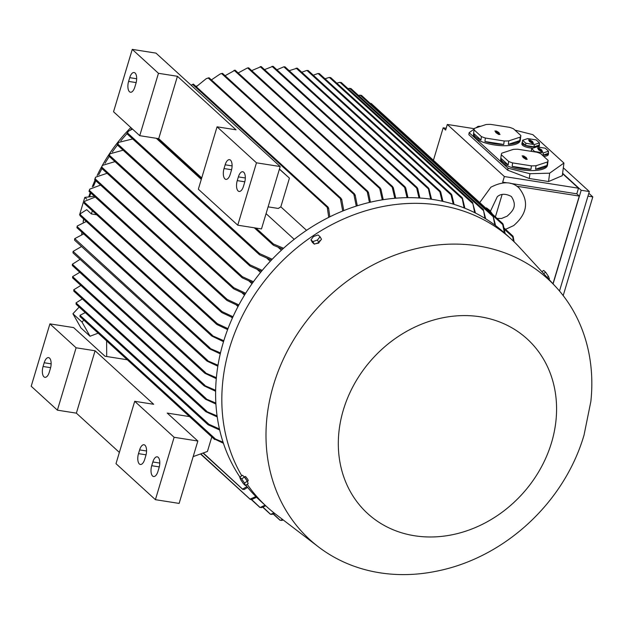 <?xml version="1.0" encoding="UTF-8"?>
<svg xmlns="http://www.w3.org/2000/svg" width="624" height="624" viewBox="0 0 624 624"><rect width="100%" height="100%" fill="white"/><g stroke="black" fill="none" stroke-linecap="round" stroke-linejoin="round"><path stroke-width="0.94" d="M83.585 218.962A150.922 128.801 132.4 0 0 83.132 221.996M223.525 341.656L212.066 336.203L211.279 335.221L223.813 340.72M430.677 199.134L428.165 187.746L428.953 188.721L431.558 199.267M555.914 286.954A176.522 150.649 132.4 0 0 398.845 253.711A176.522 150.649 132.4 0 0 273.538 384.907A176.522 150.649 132.4 0 0 318.513 546.928A176.522 150.649 132.4 0 0 435.685 571.358C504.379 558.16 564.361 502.632 584.048 435.029L590.858 401.435A176.522 150.649 132.4 0 0 555.914 286.954L519.503 247.338A181.241 154.674 132.4 0 0 511.313 239.171L505.089 233.493A181.241 154.674 132.4 0 0 223.361 342.217A181.241 154.674 132.4 0 0 239.905 477.017M511.313 239.171A181.241 154.674 132.4 0 0 229.577 347.903A181.241 154.674 132.4 0 0 241.761 475.753M297.211 68.156L289.208 70.691M80.426 214.796L80.566 213.572L80.426 214.796L212.347 335.267M96.72 214.789L91.4 213.946L86.736 209.687L80.566 213.572M319.839 240.568L318.716 243.095L315.596 243.695M343.372 409.906A118.24 100.909 132.4 0 0 414.601 535.766A118.24 100.909 132.4 0 0 551.522 442.666A118.24 100.909 132.4 0 0 480.293 316.805A118.24 100.909 132.4 0 0 343.372 409.906M244.296 476.884L245.544 476.486L247.814 479.404L248.258 480.714L247.322 481.346M488.826 210.881A13.478 1.888 -124.2 0 0 486.494 207.901L489.778 210.421L492.554 214.282M485.901 208.213L486.494 207.901M247.712 482.422A3.877 0.546 -124.2 0 0 247.276 481.252M247.252 481.198A3.877 0.546 -124.2 0 0 246.979 480.698A3.877 0.546 -124.2 0 0 244.436 477.048M539.284 144.23A8.759 2.902 -172.6 0 1 539.432 144.908A8.759 2.902 -172.6 0 1 529.659 146.562A8.759 2.902 -172.6 0 1 522.733 144.004A8.759 2.902 -172.6 0 1 522.062 142.67L521.898 143.933A8.759 2.902 7.4 0 0 522.569 145.267A8.759 2.902 7.4 0 0 532.943 148.13M538.543 147.139A8.759 2.902 7.4 0 0 539.269 146.172L539.432 144.908M501.298 154.541L500.69 159.268A23.579 7.808 7.4 0 0 502.499 162.856A23.579 7.808 7.4 0 0 528.216 170.5A23.579 7.808 7.4 0 0 547.459 165.305L548.075 160.571A23.579 7.808 7.4 0 0 548.09 160.391L540.735 153.676A23.579 7.808 7.4 0 0 536.773 152.209L517.951 149.253A23.579 7.808 7.4 0 0 513.365 149.378L501.899 153.137A23.579 7.808 7.4 0 0 501.298 154.541A23.579 7.808 7.4 0 0 501.283 154.721L508.63 161.437A23.579 7.808 7.4 0 0 512.6 162.903L531.414 165.859A23.579 7.808 7.4 0 0 536 165.734L547.466 161.975A23.579 7.808 7.4 0 0 548.075 160.571M547.466 161.975L547.022 165.446A23.579 7.808 -172.6 0 1 535.556 169.205L536 165.734M531.414 165.859L530.969 169.322A23.579 7.808 -172.6 0 1 512.148 166.374L512.6 162.903M508.63 161.437L508.186 164.908A23.579 7.808 -172.6 0 1 502.655 161.6A23.579 7.808 -172.6 0 1 500.83 158.192L508.186 164.908M474.068 129.675L473.46 134.402A23.579 7.808 7.4 0 0 475.27 137.998A23.579 7.808 7.4 0 0 500.986 145.634A23.579 7.808 7.4 0 0 520.237 140.439L520.845 135.712A23.579 7.808 7.4 0 0 520.861 135.525L513.505 128.809A23.579 7.808 7.4 0 0 509.543 127.343L490.729 124.387A23.579 7.808 7.4 0 0 486.135 124.511L474.677 128.271A23.579 7.808 7.4 0 0 474.068 129.675A23.579 7.808 7.4 0 0 474.053 129.862L481.4 136.578A23.579 7.808 7.4 0 0 485.371 138.037L504.184 140.993A23.579 7.808 7.4 0 0 508.778 140.868L520.237 137.108A23.579 7.808 7.4 0 0 520.845 135.712M520.237 137.108L519.792 140.579A23.579 7.808 -172.6 0 1 508.326 144.339L508.778 140.868M504.184 140.993L503.74 144.464A23.579 7.808 -172.6 0 1 484.926 141.508L485.371 138.037M481.4 136.578L480.956 140.041A23.579 7.808 -172.6 0 1 475.433 136.734A23.579 7.808 -172.6 0 1 473.6 133.325L480.956 140.041M543.707 156.39A8.759 2.902 7.4 0 0 548.348 154.463L548.504 153.2A8.759 2.902 -172.6 0 1 542.365 155.165M548.363 152.513A8.759 2.902 -172.6 0 1 548.504 153.2M541.086 150.556L538.348 148.988M541.663 151.726L540.938 151.063L541.203 150.15L542.693 151.585L541.086 151.492L538.333 149.612L539.011 149.596L537.521 148.177L539.128 148.255L541.882 150.127L541.203 150.15M532.007 142.264L529.269 140.704M532.592 143.434L531.866 142.771L532.124 141.859L533.614 143.302L532.007 143.2L529.253 141.328L529.932 141.313L528.442 139.885L530.049 139.963L532.155 141.25L532.802 141.843L532.124 141.859M539.011 149.596L539.019 150.205M541.226 149.542L541.055 150.524M540.556 149.557L540.376 150.54M529.932 141.313L529.948 141.921M532.155 141.25L531.976 142.233M531.476 141.266L531.297 142.256M534.971 151.554L543.403 152.88L548.535 151.195L545.243 148.184L536.812 146.866L531.679 148.551L534.924 151.921M498.436 133.372L495.698 131.812M499.021 134.542L498.287 133.879L498.553 132.967L500.042 134.41L498.436 134.308L495.682 132.436L496.361 132.413L494.871 130.993L496.478 131.071L498.584 132.358L499.231 132.951L498.553 132.967M525.665 158.239L522.928 156.671M526.243 159.409L525.517 158.746L525.775 157.833L527.264 159.276L525.665 159.175L522.912 157.295L523.591 157.279L522.101 155.86L523.708 155.938L526.453 157.81L525.775 157.833M525.892 143.27L534.323 144.589L539.456 142.904L536.164 139.901L527.732 138.575L522.6 140.26L525.892 143.27L525.611 145.478L534.035 146.796L539.175 145.111L539.456 142.904M313.537 236.496L318.092 234.944L320.042 236.722L317.429 240.053L312.866 241.597L310.924 239.819L313.537 236.496M548.792 279.209L549.37 278.819L548.48 276.409L545.641 272.228L543.691 270.449L541.882 271.682M240.614 479.544L239.725 477.142L241.675 478.912L244.507 483.101L245.404 485.511L243.454 483.733L240.614 479.544M548.535 151.195L548.246 153.403L543.114 155.087L543.403 152.88M531.679 148.551L531.391 150.758L532.194 151.492M542.108 154.931L543.114 155.087M496.361 132.413L496.369 133.029M498.584 132.358L498.404 133.341M497.905 132.374L497.726 133.364M523.591 157.279L523.598 157.888M525.806 157.225L525.626 158.207M525.127 157.24L524.956 158.223M522.6 140.26L522.319 142.467L525.611 145.478M534.323 144.589L534.035 146.796M588.822 193.261L592.8 196.895L563.191 295.597M312.866 241.597L314.301 244.132L312.359 242.362L310.924 239.819M314.301 244.132L318.864 242.588L317.429 240.053M318.864 242.588L321.477 239.257L320.042 236.722M543.629 273.593L545.641 272.228M547.092 277.352L548.48 276.409M244.507 483.101L247.268 481.221L248.157 483.631L245.404 485.511M247.268 481.221L244.429 477.04L241.675 478.912M243.438 476.135A3.877 0.546 -124.2 0 1 244.429 477.04L242.486 475.262L239.725 477.142M531.157 151.328A8.759 2.902 -172.6 0 1 531.133 150.961A8.759 2.902 -172.6 0 1 531.445 150.329M508.326 144.339L519.792 140.579M473.6 133.325L474.053 129.862M484.926 141.508L503.74 144.464M535.556 169.205L547.022 165.446M500.83 158.192L501.283 154.721M512.148 166.374L530.969 169.322M522.062 142.67A8.759 2.902 -172.6 0 1 522.374 142.046M592.8 196.895L587.956 196.131M563.324 167.794L589.337 191.545L559.494 291.018M514.972 130.143L532.818 134.636L563.932 163.051L562.31 175.664L548.566 181.537L529.3 178.503L507.764 170.219L468.866 134.698L469.123 132.678L474.224 129.059M475.909 127.865L478.054 126.344L480.769 126.274M563.932 163.051L549.643 173.183L529.916 173.706L508.022 168.199L469.123 132.678M589.337 191.545L581.178 190.265L562.614 173.308M553.09 283.881L581.178 190.265M119.371 452.423L76.37 413.15L57.392 410.163L31.2 386.248L49.912 323.864L76.105 347.786L95.082 350.766L153.683 404.29L134.714 401.302L115.994 463.679L155.407 499.676L179.135 503.412L197.847 441.028L167.248 413.088L189.517 416.59M43.072 366.491L44.195 362.755A8.089 3.674 98.9 0 1 48.563 357.607A8.089 3.674 98.9 0 1 50.419 368.433L49.296 372.177A8.089 3.674 98.9 0 1 44.928 377.325A8.089 3.674 98.9 0 1 43.072 366.491L50.622 367.684M138.497 453.64L139.62 449.896A8.089 3.674 98.9 0 1 143.988 444.748A8.089 3.674 98.9 0 1 145.844 455.575L144.721 459.319A8.089 3.674 98.9 0 1 140.353 464.467A8.089 3.674 98.9 0 1 138.497 453.64L146.055 454.826M151.726 465.715L152.849 461.971A8.089 3.674 98.9 0 1 157.217 456.823A8.089 3.674 98.9 0 1 159.073 467.657L157.95 471.401A8.089 3.674 98.9 0 1 153.582 476.541A8.089 3.674 98.9 0 1 151.726 465.715L159.276 466.9M134.714 401.302L174.127 437.291L197.847 441.028M174.127 437.291L155.407 499.676M76.37 413.15L95.082 350.766M57.392 410.163L76.105 347.786M49.912 323.864L73.64 327.6L105.011 356.249L127.28 359.759M158.457 73.304L132.265 49.382L113.545 111.766L139.737 135.681L158.457 73.304L177.434 76.292L236.036 129.808L217.058 126.82L198.346 189.205L237.76 225.194L256.472 162.817L217.058 126.82M256.472 162.817L280.192 166.546L155.984 53.118L132.265 49.382M128.606 81.409L129.73 77.665A8.089 3.674 98.9 0 1 134.098 72.517A8.089 3.674 98.9 0 1 135.946 83.351L134.823 87.095A8.089 3.674 98.9 0 1 130.455 92.235A8.089 3.674 98.9 0 1 128.606 81.409L136.157 82.594M224.032 168.55L225.155 164.806A8.089 3.674 98.9 0 1 229.523 159.666A8.089 3.674 98.9 0 1 231.379 170.492L230.256 174.236A8.089 3.674 98.9 0 1 225.888 179.377A8.089 3.674 98.9 0 1 224.032 168.55L231.582 169.736M237.253 180.625L238.376 176.888A8.089 3.674 98.9 0 1 242.744 171.74A8.089 3.674 98.9 0 1 244.6 182.567L243.477 186.311A8.089 3.674 98.9 0 1 239.109 191.459A8.089 3.674 98.9 0 1 237.253 180.625L244.811 181.818M201.724 177.941L158.714 138.668L139.737 135.681M158.714 138.668L177.434 76.292M237.76 225.194L261.479 228.93L280.192 166.546M508.022 168.199L507.764 170.219M529.916 173.706L529.3 178.503M549.643 173.183L548.566 181.537M562.567 173.659L578.495 188.206L576.81 193.822L579.275 196.069L552.965 283.748M268.102 206.848L278.281 208.447A157.318 134.261 -47.6 0 1 280.823 206.84L289.435 178.144L279.404 169.19M579.275 196.069L516.805 186.241M495.401 216.879L502.109 194.532M446.168 128.279L443.173 127.811L433.423 160.29M474.388 128.708L447.314 124.449L445.63 130.057L443.173 127.811M578.495 188.206L504.364 176.545L447.314 124.449M506.61 182.777L502.679 182.153L504.364 176.545M576.81 193.822L510.292 183.355M503.365 182.777L502.679 182.153M247.205 484.286A181.241 154.674 132.4 0 0 266.885 506.836A181.241 154.674 132.4 0 0 275.753 514.254L318.513 546.928M356.265 206.099L353.863 194.321L354.572 193.955L222.518 73.359L220.233 73.928L211.411 79.911M353.98 193.697L354.986 195.413M221.551 73.554L222.316 73.46M369.439 202.418L367.247 191.849L367.91 191.428L235.115 70.169L225.092 75.707M367.388 191.201L368.277 192.886M234.125 70.379L234.913 70.223M233.922 70.418L235.115 70.169M382.27 199.836L379.704 188.518L380.297 188.042L248.672 67.837L247.33 68.008L238.165 72.953M379.821 187.808L380.71 189.579M247.556 67.985L248.485 67.876M247.33 68.008L248.672 67.837M394.797 198.276L392.215 187.231L392.746 186.701L261.214 66.589L251.69 70.598M261.128 66.589L260.177 66.659L392.215 187.231M392.324 186.49L393.151 188.261M261.128 66.596L260.559 66.628M407.035 197.66L404.656 187.473L405.155 186.904L273.062 66.277L264.545 69.623M404.797 186.716L405.514 188.456M418.993 197.956L416.676 188.113L417.121 187.496L284.973 66.823L283.842 66.815L276.892 69.779M416.809 187.333L417.456 189.064M281.502 520.244L280.075 520.268M273.499 513.934L280.215 520.33L282.68 519.542M271.869 514.215L270.457 514.277M263.016 507.14L270.637 514.355L273.991 512.881M261.378 507.413L259.865 507.39M251.683 499.567L260.083 507.507L265.067 505.175M251.69 499.348L250.115 499.278L200.491 453.968M200.764 453.866L250.38 499.434L250.247 499.052L255.871 496.548M244.156 489.286L242.674 489.302M203.26 452.969L242.97 489.489L242.767 489.037L246.948 486.58M106.618 340.891L106.704 356.522M211.793 436.933L207.433 451.464L193.175 456.604M214.765 439.553L214.36 438.929L223.415 443.266M79.934 316.173L80.137 316.618L79.934 316.173M214.289 439.148L215.92 439.405M80.153 315.416L79.997 316.508M85.254 312.601L79.997 315.299L215.459 439.007L223.08 442.237M208.244 424.827L207.761 424.133L208.244 424.827L219.671 429.998M207.691 424.312L209.492 424.788M76.112 302.983L76.089 304.138M217.222 416.918L206.021 411.785L205.499 411.044L217.082 415.919M206.021 411.785L205.499 411.044M73.804 289.895L73.772 290.971M215.912 404.017L205.647 399.305L205.085 398.541L215.849 403.034M205.647 399.305L205.085 398.541M72.657 276.744L72.563 277.703M215.623 391.264L204.337 385.975L203.713 385.141L215.639 390.289M204.337 385.975L203.713 385.141M72.322 265.418L72.345 264.248L204.875 385.273M72.361 264.365L72.337 265.325M216.286 378.659L205.031 373.355L204.36 372.481L216.372 377.699M205.031 373.355L204.36 372.481M72.992 252.782L73.094 251.41L205.499 372.59M73.063 251.792L73.047 252.681M217.838 366.194L207.223 361.202L206.536 360.313L217.994 365.243M207.223 361.202L206.536 360.313M74.545 240.045L74.74 238.633L207.628 360.376M74.662 239.132L74.615 239.928M83.71 233.899L74.74 238.633M81.541 246.519L73.102 251.41M80.083 259.342L72.345 264.248M79.786 272.329L72.595 276.611L206.224 398.642M80.863 285.441L73.733 289.786M82.321 298.912L76.011 302.882L208.962 424.297L219.445 428.984M220.264 353.855L209.758 348.917L209.04 348.005L220.483 352.919M209.758 348.917L209.04 348.005M76.931 227.62L77.236 226.021L77.15 226.629L210.101 348.036M77.08 226.777L77.033 227.495M86.346 221.481L77.236 226.021M91.4 213.946L92.344 210.795M227.627 329.573L217.121 324.644L216.341 323.677L217.339 323.653L227.978 328.653M84.357 203.104L84.357 202.519L84.357 203.104M95.238 197.036L84.724 201.287L84.341 203.135M232.58 317.632L221.941 312.655L221.13 311.657L222.097 311.61L232.994 316.719M89.248 191.131L89.216 190.609L89.248 191.131M100.589 185.086L89.716 189.166L89.216 191.194M238.391 305.815L227.12 300.542L226.262 299.497L227.206 299.426L238.875 304.91M95.004 179.501L94.903 179.002L95.004 179.501M107.086 173.277L95.558 177.208L94.949 179.587M245.115 294.146L233.789 288.889L232.908 287.828L233.813 287.726L245.669 293.249M101.611 167.747L101.478 167.318L101.611 167.747M114.98 161.632L102.297 165.422L101.533 167.856M252.798 282.617L242.432 277.93L241.582 276.892L242.424 276.728L253.43 281.736M123.107 150.189L109.964 153.816L109.052 155.867M261.518 271.261L250.193 266.159L249.288 265.075L250.099 264.88L262.236 270.387M132.67 138.949L118.654 142.397L117.538 144.752M271.409 260.075L259.771 254.927L258.859 253.828L259.615 253.594L272.22 259.225M132.491 129.067L128.45 131.188L127.132 133.536M84.17 203.237L84.724 201.287M126.82 133.513L128.45 131.188M117.242 144.745L118.654 142.397M108.802 155.899L109.964 153.816M101.26 167.872L102.297 165.422M94.7 179.618L95.558 177.208M89.021 191.272L89.716 189.166M282.617 249.101L273.577 245.31L272.75 244.296L273.437 243.992L283.538 248.266M289.435 178.144L279.451 169.026M266.066 213.642L294.185 239.32M306.54 230.326L280.823 206.84M328.731 217.363L327.265 207.386L328.099 207.129L193.378 84.1M193.323 84.139L191.092 85.184M327.405 206.879L328.419 208.4M191.864 84.786L193.112 84.201M342.716 211.021L340.361 198.682L341.141 198.37L209.087 77.782L206.232 78.663L196.271 86.744M340.47 198.097L341.562 199.789M208.174 77.992L208.876 77.922M220.233 73.928L222.175 73.398M206.232 78.663L208.736 77.813M513.178 236.644L514.121 241.808M503.147 224.305L505.136 233.532M503.014 225.202L502.804 223.642L371.202 103.467L369.634 103.397M494.855 225.046L492.991 215.561L495.604 225.607M492.991 215.561L493.514 216.302M361.452 95.355L359.939 95.339M484.926 218.33L483.397 209.492L350.906 88.507M483.218 209.414L485.698 218.806M350.86 88.468L349.448 88.53M474.661 212.644L472.672 202.48L341.312 82.524M472.477 202.387L475.465 213.049M341.242 82.477L339.815 82.508M464.092 207.917L462.025 197.527L330.697 77.594M461.815 197.418L462.485 198.292L464.911 208.252M330.611 77.548L329.238 77.602M453.227 204.11L451.035 194.867L451.347 194.126L319.379 73.616M451.121 194.002L451.807 194.891L454.069 204.368M319.27 73.562L317.998 73.671M512.936 237.44L512.936 236.075M442.088 201.185L439.858 191.81L440.216 191.108L308.131 70.489M439.975 190.975L440.692 191.896L442.954 201.38M308.006 70.442L306.797 70.574M80.145 215.389L79.568 214.859L84.802 197.395L86.681 199.111M84.802 197.395L94.419 196.295M245.848 485.199A181.241 154.674 132.4 0 0 260.66 501.158L266.885 506.836M355.126 194.805L357.287 205.772M368.433 192.254L370.438 202.176M380.851 188.893L383.245 199.68M393.292 187.543L395.749 198.19M405.67 187.723L407.963 197.652M417.62 188.308L419.897 198.019M504.418 232.877L502.694 224.562L493.451 216.122M513.451 241.168L512.71 236.886L504.418 229.32M283.304 520.018L281.377 520.455M274.685 513.427L271.768 514.457M265.762 505.807L261.269 507.647M256.573 497.258L251.573 499.598M247.619 487.399L244.078 489.567M231.332 317.101L232.385 318.061M236.137 304.855L238.001 306.556M242.011 292.828L244.514 295.113M249.023 281.026L251.995 283.741M257.283 269.49L260.536 272.462M266.939 258.242L270.27 261.284M278.218 247.338L281.385 250.232M328.575 207.909L329.823 216.817M341.695 199.228L343.769 210.592M492.999 216.505L360.056 95.098L358.574 95.503M483.179 210.319L349.549 88.288L348.091 88.709M472.469 203.315L339.94 82.29L336.796 83.164M461.791 198.323L329.371 77.399L325.003 78.749M451.035 194.867L318.115 73.484L313.256 75.176M439.858 191.81L306.914 70.403L301.766 72.228M83.834 320.081L82.009 322.046L72.93 313.755L80.972 327.959L90.043 336.242L98.155 333.161M82.009 322.046L90.043 336.242M131.898 128.528A156.647 133.684 132.4 0 0 130.798 129.659M126.961 133.731A156.647 133.684 132.4 0 0 120.838 140.798M117.46 145.033A156.647 133.684 132.4 0 0 112.312 152.006M109.301 156.445A156.647 133.684 132.4 0 0 105.004 163.309M101.969 168.605A156.647 133.684 132.4 0 0 98.748 174.736M95.87 180.773A156.647 133.684 132.4 0 0 93.475 186.311M90.87 193.05A156.647 133.684 132.4 0 0 89.536 196.849M83.741 219.102A156.647 133.684 132.4 0 0 83.234 221.98M81.877 232.222A156.647 133.684 132.4 0 0 81.697 234.187M81.159 246.168A156.647 133.684 132.4 0 0 81.159 246.574M79.17 307.047L72.93 313.755M196.919 85.956A150.922 128.801 132.4 0 0 195.819 86.33M130.845 127.561A150.922 128.801 132.4 0 0 102.547 165.064M101.369 167.201A150.922 128.801 132.4 0 0 97.11 175.586M95.074 180.047A150.922 128.801 132.4 0 0 92.29 186.81M90.223 192.465A150.922 128.801 132.4 0 0 88.756 196.942M539.128 148.255L538.91 149.198M530.049 139.963L529.831 140.915M496.478 131.071L496.259 132.023M523.708 155.938L523.481 156.889M44.195 362.755L51.145 363.847M139.62 449.896L146.57 450.988M152.849 461.971L159.791 463.063M129.73 77.665L136.672 78.757M225.155 164.806L232.097 165.898M238.376 176.888L245.326 177.98M221.66 73.601L353.863 194.321M234.211 70.356L367.247 191.849M247.689 67.969L379.704 188.518M271.978 66.316L404.656 187.473M283.842 66.815L416.676 188.113M296.143 68.117L428.064 188.581M73.726 289.786L206.677 411.193M84.513 202.355L217.339 323.653M89.419 190.445L222.097 311.61M95.176 178.854L227.206 299.426M101.798 167.17L233.813 287.726M109.379 155.236L242.424 276.728M117.897 144.152L250.099 264.88M127.538 132.982L259.615 253.594M157.981 138.551L201.591 178.378M255.996 228.064L273.437 243.992M192.644 84.451L327.265 207.386M208.291 78.078L340.361 198.682M505.549 229.328L513.646 225.607C527.42 213.681 529.222 201.146 519.059 188.011C512.179 181.35 502.772 181.085 490.846 187.231L479.731 202.574M497.063 218.4L501.524 218.494L507.203 216.138C512.086 211.466 517.967 206.622 511.337 196.474C505.604 193.487 500.924 193.565 497.289 196.708L490.425 211.255M297.352 68.195L428.431 187.894M273.226 514.036L280.004 520.229M262.743 507.242L270.41 514.238M251.355 499.621L259.841 507.367M202.987 453.063L242.705 489.333M80.067 316.641L214.438 439.343M76.136 304.278L207.87 424.577M73.804 291.135L205.647 411.528M72.587 277.883L205.265 399.048M72.322 265.512L203.931 385.694M73.008 252.876L204.617 373.066M74.552 240.139L206.809 360.914M76.947 227.721L209.344 348.629M80.176 215.849L211.63 335.891M84.185 203.338L216.7 324.355M89.037 191.381L221.52 312.359M94.731 179.735L226.684 300.238M101.291 167.989L233.36 288.584M108.818 156L242.026 277.649M117.257 144.854L249.772 265.863M126.836 133.614L259.358 254.639M156.281 138.286L201.287 179.384M254.303 227.799L273.203 245.053M504.145 228.049L512.905 236.051M361.475 95.378L493.147 215.615"/></g></svg>
